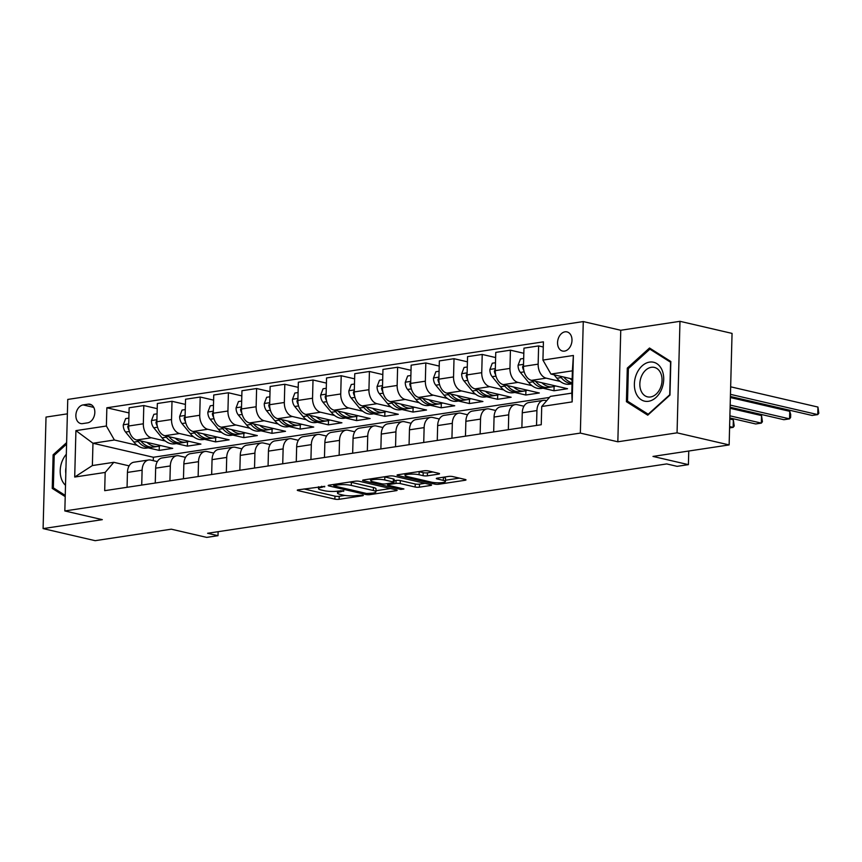 <?xml version="1.0" encoding="UTF-8"?>
<svg xmlns="http://www.w3.org/2000/svg" width="862" height="862" viewBox="0 0 862 862"><rect width="100%" height="100%" fill="white"/><g stroke="black" fill="none" stroke-linecap="round" stroke-linejoin="round"><path stroke-width="1.29" d="M324.758 486.351L298.252 489.81A3.017 0.571 -178.5 0 0 297.282 490.198A3.017 0.571 -178.5 0 0 298.08 490.618L334.876 499.152A3.017 0.571 -178.5 0 0 339.132 499.292L362.665 495.736L363.344 495.467L362.783 495.176L356.76 495.542A9.644 1.843 -178.5 0 1 343.13 495.09L340.059 494.379A9.644 1.843 -178.5 0 1 337.505 493.053A9.644 1.843 -178.5 0 1 340.609 491.793L343.776 490.758L337.742 491.124A9.644 1.843 -178.5 0 1 324.112 490.672L321.052 489.961A9.644 1.843 -178.5 0 1 318.487 488.646A9.644 1.843 -178.5 0 1 321.591 487.375L324.758 486.351M565.019 331.827A9.827 7.058 -76.9 0 0 557.66 341.212A9.827 7.058 -76.9 0 0 562.552 351.049A9.827 7.058 -76.9 0 0 564.513 351.114A9.827 7.058 -76.9 0 0 571.883 341.729A9.827 7.058 -76.9 0 0 566.991 331.902A9.827 7.058 -76.9 0 0 565.019 331.827M438.553 474.132A3.017 0.571 -178.5 0 0 439.523 473.744A3.017 0.571 -178.5 0 0 438.726 473.324L428.403 470.932A3.017 0.571 -178.5 0 0 424.147 470.792L398.007 474.736A3.017 0.571 -178.5 0 0 397.037 475.134A3.017 0.571 -178.5 0 0 397.845 475.544L434.642 484.088A3.017 0.571 -178.5 0 0 438.898 484.228L465.027 480.285A3.017 0.571 -178.5 0 0 465.997 479.886A3.017 0.571 -178.5 0 0 465.2 479.466L452.733 476.578A3.017 0.571 -178.5 0 0 448.477 476.438L437.293 478.13A3.017 0.571 -178.5 0 0 436.323 478.518A3.017 0.571 -178.5 0 0 437.12 478.938L443.305 480.371A8.06 1.541 -178.5 0 1 445.438 481.481A8.06 1.541 -178.5 0 1 440.299 482.774A8.06 1.541 -178.5 0 1 431.453 482.16L407.23 476.535A8.06 1.541 -178.5 0 1 405.086 475.436A8.06 1.541 -178.5 0 1 410.237 474.132A8.06 1.541 -178.5 0 1 419.072 474.746L423.113 475.684A3.017 0.571 -178.5 0 0 427.369 475.824L438.553 474.132L438.575 473.292M67.376 413.846L46.02 417.079L43.1 528.6L95.176 540.679L171.312 529.182L206.718 537.392L218 535.69L207.591 533.276L666.703 463.928L677.123 466.342L688.404 464.64L688.76 451.02M677.058 432.843L679.978 321.321L620.759 330.265L617.838 441.786L677.058 432.843L729.133 444.921L652.987 456.429L688.404 464.64M617.838 441.786L580.352 433.09L64.833 510.95L67.753 399.429L583.272 321.569L580.352 433.09M43.1 528.6L102.319 519.657L64.833 510.95M359.529 481.33A3.017 0.571 -178.5 0 0 355.273 481.19L329.144 485.144A3.017 0.571 -178.5 0 0 328.174 485.532A3.017 0.571 -178.5 0 0 328.972 485.952L365.768 494.486A3.017 0.571 -178.5 0 0 370.035 494.626L396.164 490.683A3.017 0.571 -178.5 0 0 397.134 490.284A3.017 0.571 -178.5 0 0 396.326 489.875L359.529 481.33M363.581 479.94L389.71 475.996A3.017 0.571 -178.5 0 1 393.966 476.136L430.763 484.67A3.017 0.571 -178.5 0 1 431.571 485.09A3.017 0.571 -178.5 0 1 430.601 485.478L419.417 487.17A3.017 0.571 -178.5 0 1 415.15 487.03L400.227 483.571A3.017 0.571 -178.5 0 0 395.97 483.431L388.557 484.552A3.017 0.571 -178.5 0 0 387.588 484.94A3.017 0.571 -178.5 0 0 388.385 485.36L403.922 488.959L400.819 489.433L363.408 480.748A3.017 0.571 -178.5 0 1 362.611 480.339A3.017 0.571 -178.5 0 1 363.581 479.94M679.978 321.321L732.053 333.4L729.133 444.921M82.623 423.608L87.59 422.854A9.525 6.831 -76.9 0 0 94.723 413.76A9.525 6.831 -76.9 0 0 89.982 404.235A9.525 6.831 -76.9 0 0 88.075 404.17L83.118 404.914A9.525 6.831 -76.9 0 0 75.975 414.008A9.525 6.831 -76.9 0 0 80.716 423.533A9.525 6.831 -76.9 0 0 82.623 423.608M549.46 397.436L153.371 457.259L92.967 443.251L92.374 465.555L113.816 462.312L105.164 472.441L104.69 490.672L541.239 424.729L541.724 406.498L550.365 396.38L571.797 393.137L572.379 370.832L550.947 374.076L572.174 379M105.164 472.441L74.703 477.042L75.921 430.623L106.382 426.022L114.398 440.008L137.123 445.277M129.009 412.92L106.856 407.78L106.382 426.022M106.856 407.78L543.416 341.848L542.931 360.079L573.392 355.478L572.174 401.897L541.724 406.498M620.759 330.265L583.272 321.569M218 535.69L218.108 531.682M153.371 457.259L153.274 460.664M148.21 447.852L159.179 450.395L172.712 448.359L136.681 439.997A12.284 8.221 81.4 0 1 128.664 426L129.138 407.769L143.803 405.549L143.329 423.792A12.284 8.221 81.4 0 0 151.346 437.777L165.321 441.021M114.398 440.008L92.967 443.251L75.921 430.623M543.275 346.998L538.621 345.921L538.147 364.152A12.284 8.221 81.4 0 0 546.163 378.149L560.138 381.392M571.226 383.967L572.034 384.15M538.621 345.921L523.956 348.14L523.482 366.372A12.284 8.221 81.4 0 0 531.498 380.357L567.53 388.719L553.997 390.766L554.104 386.456M523.827 353.291L510.423 350.177L509.948 368.419A12.284 8.221 81.4 0 0 517.965 382.405L531.94 385.648M543.028 388.223L553.997 390.766M510.423 350.177L495.758 352.396L495.284 370.628A12.284 8.221 81.4 0 0 503.3 384.624L539.332 392.986L525.798 395.022L525.906 390.712M495.628 357.547L482.224 354.444L481.739 372.675A12.284 8.221 81.4 0 0 489.756 386.661L503.731 389.904M514.829 392.479L525.798 395.022M482.224 354.444L467.56 356.652L467.075 374.895A12.284 8.221 81.4 0 0 475.091 388.881L511.134 397.242L497.589 399.289L497.708 394.968M467.419 361.814L454.015 358.7L453.541 376.931A12.284 8.221 81.4 0 0 461.558 390.928L475.533 394.171M486.631 396.746L497.589 399.289M454.015 358.7L439.351 360.909L438.877 379.151A12.284 8.221 81.4 0 0 446.893 393.137L482.925 401.498L469.391 403.545L469.499 399.235M439.221 366.07L425.817 362.956L425.343 381.198A12.284 8.221 81.4 0 0 433.36 395.184L447.335 398.427M458.422 401.002L469.391 403.545M425.817 362.956L411.152 365.176L410.678 383.407A12.284 8.221 81.4 0 0 418.695 397.404L454.727 405.765L441.193 407.801L441.301 403.491M411.023 370.326L397.619 367.223L397.145 385.454A12.284 8.221 81.4 0 0 405.162 399.44L419.126 402.683M430.224 405.259L441.193 407.801M397.619 367.223L382.954 369.432L382.48 387.674A12.284 8.221 81.4 0 0 390.497 401.66L426.528 410.021L412.984 412.068L413.103 407.748M382.814 374.582L369.421 371.479L368.936 389.71A12.284 8.221 81.4 0 0 376.953 403.707L390.928 406.95M402.026 409.515L412.984 412.068M369.421 371.479L354.756 373.688L354.271 391.93A12.284 8.221 81.4 0 0 362.288 405.916L398.319 414.277L384.786 416.324L384.905 412.014M354.616 378.849L341.212 375.735L340.738 393.977A12.284 8.221 81.4 0 0 348.754 407.963L362.73 411.206M373.817 413.782L384.786 416.324M341.212 375.735L326.547 377.955L326.073 396.186A12.284 8.221 81.4 0 0 334.09 410.172L370.121 418.533L356.588 420.581L356.696 416.271M326.418 383.105L313.014 380.002L312.54 398.233A12.284 8.221 81.4 0 0 320.556 412.219L334.531 415.462M345.619 418.038L356.588 420.581M313.014 380.002L298.349 382.211L297.875 400.442A12.284 8.221 81.4 0 0 305.891 414.439L341.923 422.8L328.39 424.847L328.497 420.527M298.22 387.361L284.816 384.258L284.331 402.489A12.284 8.221 81.4 0 0 292.347 416.486L306.322 419.729M317.421 422.294L328.39 424.847M284.816 384.258L270.151 386.467L269.666 404.709A12.284 8.221 81.4 0 0 277.683 418.695L313.725 427.056L300.181 429.104L300.299 424.783M270.011 391.628L256.617 388.514L256.133 406.756A12.284 8.221 81.4 0 0 264.149 420.742L278.124 423.985M289.223 426.561L300.181 429.104M256.617 388.514L241.953 390.734L241.468 408.965A12.284 8.221 81.4 0 0 249.484 422.951L285.516 431.312L271.983 433.36L272.09 429.05M241.813 395.884L228.408 392.77L227.934 411.012A12.284 8.221 81.4 0 0 235.951 424.998L249.926 428.242M261.014 430.817L271.983 433.36M228.408 392.77L213.744 394.99L213.27 413.221A12.284 8.221 81.4 0 0 221.286 427.218L257.318 435.579L243.784 437.627L243.892 433.306M213.614 400.14L200.21 397.037L199.736 415.268A12.284 8.221 81.4 0 0 207.753 429.265L221.717 432.498M232.815 435.073L243.784 437.627M200.21 397.037L185.545 399.246L185.071 417.488A12.284 8.221 81.4 0 0 193.088 431.474L229.12 439.835L215.575 441.883L215.694 437.562M185.405 404.407L172.012 401.293L171.527 419.535A12.284 8.221 81.4 0 0 179.544 433.521L193.519 436.765M204.617 439.34L215.575 441.883M172.012 401.293L157.347 403.513L156.862 421.744A12.284 8.221 81.4 0 0 164.879 435.73L200.911 444.092L187.377 446.139L187.496 441.829M176.419 443.596L187.377 446.139M129.128 465.868L113.816 462.312M157.337 461.612L150.764 460.082A12.284 8.221 81.4 0 0 148.609 459.996A12.284 8.221 81.4 0 0 142.111 470.21L141.724 485.08M185.535 457.345L178.962 455.826A12.284 8.221 81.4 0 0 176.807 455.729A12.284 8.221 81.4 0 0 170.32 465.943L169.922 480.813M213.733 453.089L207.16 451.569A12.284 8.221 81.4 0 0 205.016 451.472A12.284 8.221 81.4 0 0 198.519 461.687L198.131 476.557M241.931 448.833L235.369 447.303A12.284 8.221 81.4 0 0 233.214 447.216A12.284 8.221 81.4 0 0 226.717 457.431L226.329 472.301M270.14 444.566L263.567 443.046A12.284 8.221 81.4 0 0 261.412 442.949A12.284 8.221 81.4 0 0 254.915 453.164L254.527 468.044M298.338 440.31L291.765 438.79A12.284 8.221 81.4 0 0 289.621 438.693A12.284 8.221 81.4 0 0 283.124 448.908L282.736 463.778M326.536 436.053L319.964 434.523A12.284 8.221 81.4 0 0 317.819 434.437A12.284 8.221 81.4 0 0 311.322 444.652L310.934 459.521M354.745 431.787L348.173 430.267A12.284 8.221 81.4 0 0 346.018 430.17A12.284 8.221 81.4 0 0 339.52 440.385L339.132 455.265M382.943 427.53L376.371 426.011A12.284 8.221 81.4 0 0 374.216 425.914A12.284 8.221 81.4 0 0 367.729 436.129L367.331 450.998M411.142 423.274L404.569 421.744A12.284 8.221 81.4 0 0 402.425 421.658A12.284 8.221 81.4 0 0 395.927 431.873L395.539 446.742M439.34 419.007L432.778 417.488A12.284 8.221 81.4 0 0 430.623 417.391A12.284 8.221 81.4 0 0 424.126 427.606L423.738 442.486M467.549 414.751L460.976 413.232A12.284 8.221 81.4 0 0 458.821 413.135A12.284 8.221 81.4 0 0 452.324 423.35L451.936 438.219M495.747 410.495L489.174 408.965A12.284 8.221 81.4 0 0 487.03 408.879A12.284 8.221 81.4 0 0 480.533 419.094L480.134 433.963M523.945 406.239L517.372 404.709A12.284 8.221 81.4 0 0 515.228 404.612A12.284 8.221 81.4 0 0 508.731 414.837L508.343 429.707M546.67 400.701L545.581 400.453A12.284 8.221 81.4 0 0 543.426 400.356A12.284 8.221 81.4 0 0 536.929 410.571L536.541 425.44M159.179 450.395L159.287 446.085M157.207 408.663L143.803 405.549M148.609 459.996L133.944 462.204A12.284 8.221 81.4 0 0 127.447 472.419L127.059 487.289M176.807 455.729L162.142 457.948A12.284 8.221 81.4 0 0 155.656 468.163L155.257 483.032M205.016 451.472L190.351 453.692A12.284 8.221 81.4 0 0 183.854 463.907L183.466 478.776M233.214 447.216L218.549 449.425A12.284 8.221 81.4 0 0 212.052 459.64L211.664 474.509M261.412 442.949L246.747 445.169A12.284 8.221 81.4 0 0 240.25 455.384L239.862 470.253M289.621 438.693L274.956 440.913A12.284 8.221 81.4 0 0 268.459 451.128L268.071 465.997M317.819 434.437L303.155 436.646A12.284 8.221 81.4 0 0 296.657 446.861L296.269 461.73M346.018 430.17L331.353 432.39A12.284 8.221 81.4 0 0 324.855 442.605L324.468 457.474M374.216 425.914L359.551 428.134A12.284 8.221 81.4 0 0 353.064 438.349L352.666 453.218M402.425 421.658L387.76 423.867A12.284 8.221 81.4 0 0 381.263 434.082L380.875 448.951M430.623 417.391L415.958 419.611A12.284 8.221 81.4 0 0 409.461 429.826L409.073 444.695M458.821 413.135L444.156 415.355A12.284 8.221 81.4 0 0 437.659 425.569L437.271 440.439M487.03 408.879L472.365 411.088A12.284 8.221 81.4 0 0 465.868 421.302L465.469 436.183M515.228 404.612L500.563 406.832A12.284 8.221 81.4 0 0 494.066 417.046L493.678 431.916M543.426 400.356L528.762 402.576A12.284 8.221 81.4 0 0 522.264 412.79L521.876 427.66M550.947 374.076L542.931 360.079M92.374 465.555L74.703 477.042M573.392 355.478L572.379 370.832M572.174 401.897L571.797 393.137M66.622 442.615L53.121 454.813L52.237 488.398L65.21 496.609M670.841 361.512L649.506 348.011L627.299 368.096L626.415 401.681L647.75 415.182L669.957 395.098L670.841 361.512M55.308 489.11L52.237 488.398M54.435 455.125L53.121 454.813M629.486 402.392L626.415 401.681M628.613 368.397L627.299 368.096M303.952 488.948L334.962 496.146A3.017 0.571 -178.5 0 0 339.219 496.286L344.908 495.424M375.951 490.737L390.54 488.528M334.434 485.435L333.756 485.715L334.316 486.006L366.619 493.495L372.815 493.107A9.644 1.843 -178.5 0 0 375.918 491.846A9.644 1.843 -178.5 0 0 373.354 490.521L351.276 485.403A9.644 1.843 -178.5 0 0 337.645 484.95L334.434 485.435L334.467 484.336M375.918 491.846L375.994 488.829A9.644 1.843 -178.5 0 0 373.44 487.504L373.354 490.521M349.584 482.052A9.644 1.843 -178.5 0 1 351.362 482.386L373.44 487.504M424.977 483.323L419.492 484.153L419.417 487.17M394.117 480.705L396.046 480.414A3.017 0.571 -178.5 0 1 400.313 480.554L415.236 484.013A3.017 0.571 -178.5 0 0 419.492 484.153M370.789 479.434L369.281 479.078M384.743 479.972A8.06 1.541 -178.5 0 0 375.897 479.358A8.06 1.541 -178.5 0 0 370.757 480.662A8.06 1.541 -178.5 0 0 372.89 481.761L381.435 483.744A3.017 0.571 -178.5 0 0 385.691 483.884L393.104 482.763A3.017 0.571 -178.5 0 0 394.074 482.364A3.017 0.571 -178.5 0 0 393.277 481.955L384.743 479.972L384.818 476.955A8.06 1.541 -178.5 0 0 384.193 476.826M394.074 482.364L394.16 479.358A3.017 0.571 -178.5 0 0 393.363 478.938L393.277 481.955M384.818 476.955L393.363 478.938M418.641 471.622A8.06 1.541 -178.5 0 1 419.158 471.729L423.188 472.667A3.017 0.571 -178.5 0 0 427.455 472.807L432.939 471.988M445.438 481.481L445.525 478.464A8.06 1.541 -178.5 0 0 443.38 477.354L443.305 480.371M445.471 480.231L459.414 478.13M403.718 473.874L405.118 474.208M128.869 418.102L125.658 418.587L123.244 424.955A8.135 5.452 81.4 0 0 125.572 432.056L133.869 442.109A23.5 15.731 81.4 0 0 146.626 448.1L150.915 447.453A23.5 15.731 81.4 0 0 152.251 447.152M147.003 442.389A23.5 15.731 81.4 0 0 157.908 446.397A23.5 15.731 81.4 0 0 160.698 445.568M137.004 440.073L138.157 441.463A23.5 15.731 81.4 0 0 150.915 447.453M157.908 446.397L153.619 447.044A23.5 15.731 -98.6 0 1 140.862 441.053L140.765 440.945M128.697 424.6L127.738 426.625A8.135 5.452 81.4 0 0 129.063 430.278M157.078 413.835L153.867 414.32L151.453 420.688A8.135 5.452 81.4 0 0 153.77 427.8L162.067 437.853A23.5 15.731 81.4 0 0 174.824 443.833L179.113 443.187A23.5 15.731 81.4 0 0 180.449 442.896M175.201 438.133A23.5 15.731 81.4 0 0 186.106 442.131A23.5 15.731 81.4 0 0 188.897 441.312M165.202 435.806L166.355 437.206A23.5 15.731 81.4 0 0 179.113 443.187M186.106 442.131L181.817 442.777A23.5 15.731 -98.6 0 1 169.06 436.797L168.974 436.678M156.906 420.344L155.936 422.369A8.135 5.452 81.4 0 0 157.272 426.022M185.276 409.579L182.065 410.064L179.652 416.432A8.135 5.452 81.4 0 0 181.968 423.544L190.276 433.597A23.5 15.731 81.4 0 0 203.023 439.577L207.311 438.93A23.5 15.731 81.4 0 0 208.647 438.639M203.4 433.866A23.5 15.731 81.4 0 0 214.304 437.874A23.5 15.731 81.4 0 0 217.095 437.045M193.4 431.55L194.553 432.95A23.5 15.731 81.4 0 0 207.311 438.93M214.304 437.874L210.016 438.521A23.5 15.731 -98.6 0 1 197.269 432.541L197.172 432.422M185.104 416.087L184.134 418.102A8.135 5.452 81.4 0 0 185.47 421.766M213.474 405.323L210.263 405.808L207.85 412.176A8.135 5.452 81.4 0 0 210.177 419.277L218.474 429.33A23.5 15.731 81.4 0 0 231.231 435.321L235.509 434.674A23.5 15.731 81.4 0 0 236.856 434.373M231.609 429.61A23.5 15.731 81.4 0 0 242.502 433.618A23.5 15.731 81.4 0 0 245.304 432.789M221.609 427.293L222.762 428.683A23.5 15.731 81.4 0 0 235.509 434.674M242.502 433.618L238.224 434.265A23.5 15.731 -98.6 0 1 225.467 428.274L225.37 428.166M213.302 411.82L212.332 413.846A8.135 5.452 81.4 0 0 213.668 417.499M241.672 401.056L238.472 401.541L236.059 407.909A8.135 5.452 81.4 0 0 238.375 415.021L246.672 425.074A23.5 15.731 81.4 0 0 259.43 431.054L263.718 430.407A23.5 15.731 81.4 0 0 265.054 430.116M259.807 425.354A23.5 15.731 81.4 0 0 270.711 429.351A23.5 15.731 81.4 0 0 273.502 428.533M249.808 423.026L250.961 424.427A23.5 15.731 81.4 0 0 263.718 430.407M270.711 429.351L266.423 429.998A23.5 15.731 -98.6 0 1 253.665 424.018L253.568 423.899M241.511 407.564L240.541 409.59A8.135 5.452 81.4 0 0 241.877 413.243M66.32 454.263A19.966 14.331 -76.9 0 0 61.913 480.134A19.966 14.331 -76.9 0 0 65.501 485.284M65.965 467.538A15.117 10.85 -76.9 0 0 65.814 473.464M65.243 495.402L53.347 487.87L54.198 455.33L66.579 444.145M648.536 401.283A19.966 14.331 -76.9 0 0 663.708 379.474A19.966 14.331 -76.9 0 0 649.56 362.105A19.966 14.331 -76.9 0 0 634.378 383.902A19.966 14.331 -76.9 0 0 648.536 401.283M650.551 396.962A15.117 10.85 -76.9 0 0 661.887 382.523A15.117 10.85 -76.9 0 0 654.366 367.406A15.117 10.85 -76.9 0 0 651.338 367.298A15.117 10.85 -76.9 0 0 640.003 381.737A15.117 10.85 -76.9 0 0 647.524 396.854A15.117 10.85 -76.9 0 0 650.551 396.962M628.376 368.613L649.894 349.153L670.571 362.234L669.72 394.774L648.192 414.234L627.525 401.153L628.376 368.613M652.125 349.67L649.894 349.153M269.881 396.8L266.67 397.285L264.257 403.653A8.135 5.452 81.4 0 0 266.573 410.765L274.87 420.818A23.5 15.731 81.4 0 0 287.628 426.798L291.916 426.151A23.5 15.731 81.4 0 0 293.252 425.86M288.005 421.087A23.5 15.731 81.4 0 0 298.909 425.095A23.5 15.731 81.4 0 0 301.7 424.266M278.006 418.77L279.159 420.171A23.5 15.731 81.4 0 0 291.916 426.151M298.909 425.095L294.621 425.742A23.5 15.731 -98.6 0 1 281.863 419.762L281.777 419.643M269.709 403.308L268.739 405.323A8.135 5.452 81.4 0 0 270.075 408.987M298.08 392.544L294.869 393.029L292.455 399.397A8.135 5.452 81.4 0 0 294.772 406.498L303.079 416.551A23.5 15.731 81.4 0 0 315.826 422.542L320.114 421.895A23.5 15.731 81.4 0 0 321.461 421.593M316.203 416.831A23.5 15.731 81.4 0 0 327.107 420.839A23.5 15.731 81.4 0 0 329.909 420.009M306.204 414.514L307.357 415.904A23.5 15.731 81.4 0 0 320.114 421.895M327.107 420.839L322.819 421.486A23.5 15.731 -98.6 0 1 310.072 415.495L309.975 415.387M297.907 399.041L296.937 401.067A8.135 5.452 81.4 0 0 298.274 404.72M326.278 388.277L323.067 388.762L320.653 395.141A8.135 5.452 81.4 0 0 322.981 402.242L331.277 412.295A23.5 15.731 81.4 0 0 344.035 418.275L348.313 417.628A23.5 15.731 81.4 0 0 349.66 417.337M344.412 412.575A23.5 15.731 81.4 0 0 355.316 416.572A23.5 15.731 81.4 0 0 358.107 415.753M334.413 410.247L335.566 411.648A23.5 15.731 81.4 0 0 348.313 417.628M355.316 416.572L351.028 417.219A23.5 15.731 -98.6 0 1 338.27 411.239L338.173 411.131M326.105 394.785L325.146 396.811A8.135 5.452 81.4 0 0 326.472 400.464M354.487 384.021L351.276 384.506L348.862 390.874A8.135 5.452 81.4 0 0 351.179 397.985L359.476 408.038A23.5 15.731 81.4 0 0 372.233 414.019L376.522 413.372A23.5 15.731 81.4 0 0 377.858 413.081M372.61 408.308A23.5 15.731 81.4 0 0 383.515 412.316A23.5 15.731 81.4 0 0 386.305 411.486M362.611 405.991L363.764 407.392A23.5 15.731 81.4 0 0 376.522 413.372M383.515 412.316L379.226 412.963A23.5 15.731 -98.6 0 1 366.469 406.983L366.382 406.864M354.314 390.529L353.345 392.544A8.135 5.452 81.4 0 0 354.681 396.208M382.685 379.765L379.474 380.25L377.06 386.618A8.135 5.452 81.4 0 0 379.377 393.718L387.674 403.772A23.5 15.731 81.4 0 0 400.431 409.762L404.72 409.116A23.5 15.731 81.4 0 0 406.056 408.825M400.808 404.052A23.5 15.731 81.4 0 0 411.713 408.06A23.5 15.731 81.4 0 0 414.503 407.23M390.809 401.735L391.962 403.125A23.5 15.731 81.4 0 0 404.72 409.116M411.713 408.06L407.424 408.707A23.5 15.731 -98.6 0 1 394.677 402.716L394.58 402.608M382.512 386.262L381.543 388.288A8.135 5.452 81.4 0 0 382.879 391.941M410.883 375.498L407.672 375.983L405.259 382.362A8.135 5.452 81.4 0 0 407.586 389.462L415.883 399.515A23.5 15.731 81.4 0 0 428.629 405.496L432.918 404.849A23.5 15.731 81.4 0 0 434.265 404.558M429.017 399.796A23.5 15.731 81.4 0 0 439.911 403.793A23.5 15.731 81.4 0 0 442.712 402.974M419.018 397.468L420.171 398.869A23.5 15.731 81.4 0 0 432.918 404.849M439.911 403.793L435.633 404.44A23.5 15.731 -98.6 0 1 422.876 398.459L422.779 398.352M410.711 382.006L409.741 384.032A8.135 5.452 81.4 0 0 411.077 387.684M439.081 371.242L435.87 371.727L433.467 378.095A8.135 5.452 81.4 0 0 435.784 385.206L444.081 395.259A23.5 15.731 81.4 0 0 456.838 401.239L461.127 400.593A23.5 15.731 81.4 0 0 462.463 400.302M457.216 395.529A23.5 15.731 81.4 0 0 468.12 399.537A23.5 15.731 81.4 0 0 470.911 398.707M447.216 393.212L448.369 394.613A23.5 15.731 81.4 0 0 461.127 400.593M468.12 399.537L463.831 400.183A23.5 15.731 -98.6 0 1 451.074 394.203L450.977 394.085M438.92 377.75L437.95 379.765A8.135 5.452 81.4 0 0 439.275 383.428M467.29 366.986L464.079 367.471L461.666 373.839A8.135 5.452 81.4 0 0 463.982 380.939L472.279 391.003A23.5 15.731 81.4 0 0 485.037 396.983L489.325 396.337A23.5 15.731 81.4 0 0 490.661 396.046M485.414 391.273A23.5 15.731 81.4 0 0 496.318 395.281A23.5 15.731 81.4 0 0 499.109 394.451M475.415 388.956L476.567 390.346A23.5 15.731 81.4 0 0 489.325 396.337M729.575 427.918L733.142 427.38L733.336 419.837L729.812 419.018M496.318 395.281L492.03 395.927A23.5 15.731 -98.6 0 1 479.272 389.936L479.186 389.829M467.118 373.494L466.148 375.509A8.135 5.452 81.4 0 0 467.484 379.161M733.336 419.837L734.219 426L733.142 427.38L729.618 426.561M495.488 362.73L492.277 363.214L489.864 369.582A8.135 5.452 81.4 0 0 492.18 376.683L500.488 386.736A23.5 15.731 81.4 0 0 513.235 392.716L517.523 392.07A23.5 15.731 81.4 0 0 518.87 391.779M513.612 387.016A23.5 15.731 81.4 0 0 524.516 391.014A23.5 15.731 81.4 0 0 527.307 390.195M503.613 384.689L504.766 386.09A23.5 15.731 81.4 0 0 517.523 392.07M729.845 417.962L755.705 423.964L761.34 423.113L761.545 415.581L730.092 408.286M524.516 391.014L520.228 391.66A23.5 15.731 -98.6 0 1 507.481 385.68L507.384 385.573M495.316 369.227L494.346 371.253A8.135 5.452 81.4 0 0 495.682 374.905M761.545 415.581L762.417 421.744L761.34 423.113L729.898 415.818M523.687 358.463L520.476 358.948L518.062 365.316A8.135 5.452 81.4 0 0 520.389 372.427L528.686 382.48A23.5 15.731 81.4 0 0 541.444 388.46L545.721 387.814A23.5 15.731 81.4 0 0 547.068 387.523M541.821 382.75A23.5 15.731 81.4 0 0 552.725 386.758A23.5 15.731 81.4 0 0 555.516 385.928M531.822 380.433L532.975 381.834A23.5 15.731 81.4 0 0 545.721 387.814M730.125 407.23L783.903 419.708L789.549 418.857L789.743 411.325L730.373 397.544M552.725 386.758L548.437 387.404A23.5 15.731 -98.6 0 1 535.679 381.424L535.582 381.306M523.514 364.971L522.555 366.996A8.135 5.452 81.4 0 0 523.88 370.649M789.743 411.325L790.702 414.471L790.616 417.477L789.549 418.857L730.179 405.086M554.061 374.787L556.884 378.224A23.5 15.731 81.4 0 0 569.642 384.204L572.045 383.838M570.019 378.493A23.5 15.731 81.4 0 0 572.142 380.207M560.02 376.177L561.173 377.567A23.5 15.731 81.4 0 0 572.045 383.665M730.405 396.488L812.101 415.452L817.747 414.6L817.941 407.058L730.653 386.812M572.066 382.857A23.5 15.731 -98.6 0 1 563.877 377.168L563.791 377.05M817.941 407.058L818.825 413.221L817.747 414.6L730.459 394.343M546.163 378.149L531.498 380.357M517.965 382.405L503.3 384.624M489.756 386.661L475.091 388.881M461.558 390.928L446.893 393.137M433.36 395.184L418.695 397.404M405.162 399.44L390.497 401.66M376.953 403.707L362.288 405.916M348.754 407.963L334.09 410.172M320.556 412.219L305.891 414.439M292.347 416.486L277.683 418.695M264.149 420.742L249.484 422.951M235.951 424.998L221.286 427.218M207.753 429.265L193.088 431.474M179.544 433.521L164.879 435.73M151.346 437.777L136.681 439.997M142.111 470.21L127.447 472.419M143.329 423.792L128.664 426M171.527 419.535L156.862 421.744M170.32 465.943L155.656 468.163M199.736 415.268L185.071 417.488M198.519 461.687L183.854 463.907M227.934 411.012L213.27 413.221M226.717 457.431L212.052 459.64M256.133 406.756L241.468 408.965M254.915 453.164L240.25 455.384M284.331 402.489L269.666 404.709M283.124 448.908L268.459 451.128M312.54 398.233L297.875 400.442M311.322 444.652L296.657 446.861M340.738 393.977L326.073 396.186M339.52 440.385L324.855 442.605M368.936 389.71L354.271 391.93M367.729 436.129L353.064 438.349M397.145 385.454L382.48 387.674M395.927 431.873L381.263 434.082M425.343 381.198L410.678 383.407M424.126 427.606L409.461 429.826M453.541 376.931L438.877 379.151M452.324 423.35L437.659 425.569M481.739 372.675L467.075 374.895M480.533 419.094L465.868 421.302M509.948 368.419L495.284 370.628M508.731 414.837L494.066 417.046M538.147 364.152L523.482 366.372M536.929 410.571L522.264 412.79M93.753 407.381L83.118 404.914M91.728 405.011L88.075 404.17M321.623 486.276L321.591 487.375M343.669 490.737L343.658 491.329M340.641 490.693L340.609 491.793M362.686 495.154L362.665 495.736M339.219 496.286L339.132 499.292M334.962 496.146L334.876 499.152M298.101 489.832L298.08 490.618M324.651 486.33L324.64 486.922M396.186 489.842L396.164 490.683M370.057 493.527L370.035 494.626M365.8 493.312L365.768 494.486M328.993 485.166L328.972 485.952M351.362 482.386L351.276 485.403M337.678 483.851L337.645 484.95M430.623 484.638L430.601 485.478M415.236 484.013L415.15 487.03M400.313 480.554L400.227 483.571M396.046 480.414L395.97 483.431M388.579 483.442L388.557 484.552M400.852 488.248L400.819 489.433M363.43 479.962L363.408 480.748M427.455 472.807L427.369 475.824M423.188 472.667L423.113 475.684M419.158 471.729L419.072 474.746M437.142 478.151L437.12 478.938M465.06 479.434L465.027 480.285M438.941 482.817L438.898 484.228M434.685 482.645L434.642 484.088M397.867 474.768L397.845 475.544M128.718 423.975L123.309 424.794M138.157 441.463L133.869 442.109M129.365 431.485L125.572 432.056M128.664 426.841L127.738 426.625M156.916 419.719L151.507 420.537M166.355 437.206L162.067 437.853M157.574 427.229L153.77 427.8M156.862 422.585L155.936 422.369M185.125 415.462L179.716 416.271M194.553 432.95L190.276 433.597M185.772 422.962L181.968 423.544M185.061 418.318L184.134 418.102M213.323 411.196L207.914 412.014M222.762 428.683L218.474 429.33M213.97 418.706L210.177 419.277M213.27 414.062L212.332 413.846M241.522 406.939L236.113 407.758M250.961 424.427L246.672 425.074M242.179 414.45L238.375 415.021M241.468 409.806L240.541 409.59M269.72 402.683L264.311 403.491M279.159 420.171L274.87 420.818M270.377 410.183L266.573 410.765M269.666 405.539L268.739 405.323M297.929 398.416L292.52 399.235M307.357 415.904L303.079 416.551M298.575 405.927L294.772 406.498M297.875 401.283L296.937 401.067M326.127 394.16L320.718 394.979M335.566 411.648L331.277 412.295M326.773 401.67L322.981 402.242M326.073 397.026L325.146 396.811M354.325 389.904L348.916 390.712M363.764 407.392L359.476 408.038M354.982 397.404L351.179 397.985M354.271 392.76L353.345 392.544M382.534 385.637L377.114 386.456M391.962 403.125L387.674 403.772M383.181 393.147L379.377 393.718M382.469 388.503L381.543 388.288M410.732 381.381L405.323 382.2M420.171 398.869L415.883 399.515M411.379 388.891L407.586 389.462M410.678 384.247L409.741 384.032M438.93 377.125L433.521 377.933M448.369 394.613L444.081 395.259M439.588 384.624L435.784 385.206M438.877 379.991L437.95 379.765M467.129 372.858L461.72 373.677M476.567 390.346L472.279 391.003M467.786 380.368L463.982 380.939M467.075 375.724L466.148 375.509M495.338 368.602L489.928 369.421M504.766 386.09L500.488 386.736M495.984 376.112L492.18 376.683M495.284 371.468L494.346 371.253M523.536 364.346L518.127 365.154M532.975 381.834L528.686 382.48M524.182 371.845L520.389 372.427M523.482 367.212L522.555 366.996M561.173 377.567L556.884 378.224M318.541 486.739L318.487 488.646M337.559 491.157L337.505 493.053M333.799 484.433L333.756 485.715M387.62 483.593L387.588 484.94M370.8 478.852L370.757 480.662M405.14 473.658L405.086 475.436"/></g></svg>
